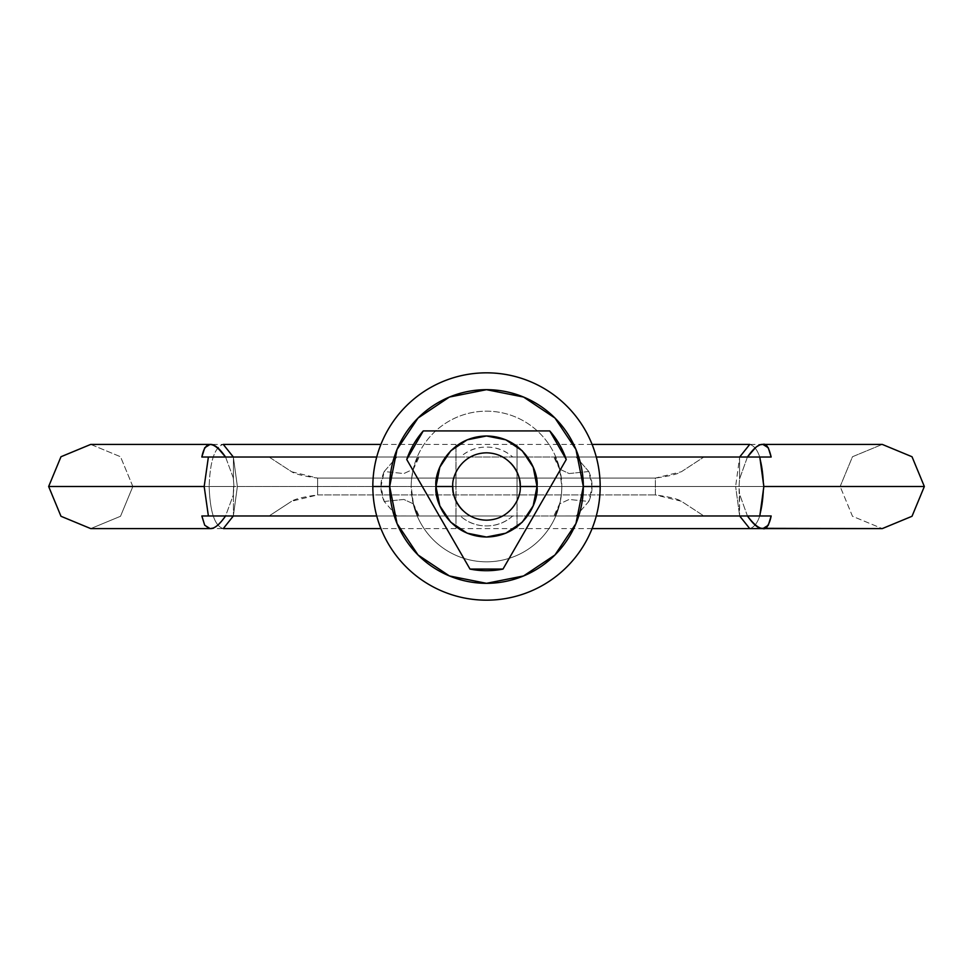 <?xml version="1.0" encoding="UTF-8"?>
<svg xmlns="http://www.w3.org/2000/svg" width="973" height="973" viewBox="0 0 973 973"><rect width="100%" height="100%" fill="white"/><g stroke="black" fill="none" stroke-linecap="round" stroke-linejoin="round"><path stroke-width="0.73" stroke-dasharray="4.87 3.65" d="M372.829 486.5A113.671 113.671 0 0 0 486.5 600.171A113.671 113.671 0 0 0 600.171 486.5L561.798 486.5L600.171 486.5A113.671 113.671 0 0 0 486.5 372.829A113.671 113.671 0 0 0 372.829 486.5L411.202 486.5A75.298 75.298 0 0 0 559.451 505.182A75.298 75.298 0 0 0 559.451 467.818L554.951 457.03L576.186 457.03L588.799 471.528L592.046 486.488L588.799 501.472L576.186 515.97L596.291 515.97L554.951 515.97L559.451 505.182A75.298 75.298 0 0 1 413.549 505.182L418.049 515.97L460.302 515.97A39.431 39.431 0 0 0 512.698 515.97L396.814 515.97L384.201 501.472L380.954 486.512L384.201 471.528L396.814 457.03L376.709 457.03L554.951 457.03L460.302 457.03C467.77 450.39 476.502 447.069 486.5 447.069C496.498 447.069 505.23 450.39 512.698 457.03A39.431 39.431 0 0 0 460.302 457.03L418.049 457.03L413.549 467.818A75.298 75.298 0 0 1 559.451 467.818A75.298 75.298 0 0 0 411.202 486.5L372.829 486.5M455.887 486.5L455.972 444.406L456.057 486.5L209.159 486.5C210.01 460.983 214.717 446.948 223.267 444.406C214.717 446.948 210.01 460.983 209.159 486.5L48.65 486.5L209.159 486.5C210.01 512.029 214.717 526.052 223.267 528.607C214.717 526.052 210.01 512.029 209.159 486.5L456.057 486.5L455.972 528.607L455.972 486.5L455.972 528.607L455.887 486.5L237.376 486.5L455.887 486.5M233.35 457.03L237.376 486.5L233.35 457.03M90.744 444.406L120.518 456.738L132.851 486.5L237.376 486.5L132.851 486.5L120.518 456.738L90.744 444.406L223.267 444.406M517.028 486.5L517.028 528.607L517.028 486.5L455.972 486.5L517.028 486.5L517.028 444.406L517.113 486.5L735.624 486.5L739.65 457.03L735.624 486.5L840.149 486.5L852.482 456.738L882.256 444.406L852.482 456.738L840.149 486.5L739.03 486.5L739.577 478.874L747.434 457.03L225.566 457.03L233.277 477.852L233.97 486.5L233.277 495.148L233.593 486.5L132.851 486.5L233.593 486.5L233.277 495.148L225.566 515.97L747.434 515.97L739.577 494.138L739.03 486.5L840.149 486.5L852.482 516.274L882.256 528.607L852.482 516.274L840.149 486.5L735.624 486.5L739.65 515.97L735.624 486.5L517.113 486.5L517.028 528.607L517.028 444.406L517.028 486.5L455.972 486.5L517.028 486.5M749.733 444.406C758.283 446.948 762.99 460.983 763.841 486.5L516.943 486.5L763.841 486.5C762.99 460.983 758.283 446.948 749.733 444.406L882.256 444.406M924.35 486.5L763.841 486.5L924.35 486.5M503.005 569.071L469.995 569.071L406.738 459.499L423.243 430.93L549.757 430.93L566.262 459.499L503.005 569.071L566.262 459.499L549.757 430.93L423.243 430.93L406.738 459.499L469.995 569.071L503.005 569.071M376.709 515.97L396.814 515.97L376.709 515.97M90.744 528.607L120.518 516.274L132.851 486.5L120.518 516.274L90.744 528.607L223.267 528.607M596.291 457.03L576.186 457.03L596.291 457.03M225.566 457.03L269.107 457.03L291.681 471.771C295.281 474.094 303.929 476.198 317.636 478.084L291.681 471.771L269.107 457.03L739.577 457.03L739.577 478.874L739.577 457.03L747.434 457.03C759.925 440.368 767.831 440.368 771.151 457.03L747.434 457.03L739.577 478.874L739.03 486.5L739.577 515.97L739.577 494.138L747.434 515.97L703.893 515.97L681.319 501.229C677.719 498.906 669.071 496.802 655.364 494.916L317.636 494.916C303.929 496.802 295.281 498.906 291.681 501.229L317.636 494.916L317.636 478.084L655.364 478.084L317.636 478.084L317.636 494.916L655.364 494.916L655.364 478.084C669.071 476.198 677.719 474.094 681.319 471.771L703.893 457.03L681.319 471.771L655.364 478.084L655.364 494.916L681.319 501.229L703.893 515.97L269.107 515.97L291.681 501.229L269.107 515.97L233.423 515.97L233.423 494.15L233.423 515.97L225.566 515.97C213.075 532.645 205.157 532.645 201.849 515.97L225.566 515.97L233.277 495.148L233.97 486.5L233.277 477.852L233.97 486.5L233.277 477.852L225.566 457.03L201.849 457.03M749.733 528.607C758.283 526.052 762.99 512.029 763.841 486.5C762.99 512.029 758.283 526.052 749.733 528.607M455.972 486.5L455.972 444.406L455.972 486.5M233.35 515.97L237.376 486.5L233.35 515.97M760.947 528.339L755.401 525.25L747.434 515.97L771.151 515.97M233.423 457.03L233.423 478.862L233.423 457.03M512.698 515.97C505.23 522.61 496.498 525.931 486.5 525.931C476.502 525.931 467.77 522.61 460.302 515.97L512.698 515.97M755.376 447.762L760.935 444.673M212.406 444.77L217.599 447.75M225.566 515.97L217.624 525.238L212.418 528.23M510.314 462.686C503.734 456.106 495.804 452.822 486.5 452.822C477.196 452.822 469.266 456.106 462.686 462.686C456.106 469.266 452.822 477.196 452.822 486.5M462.686 510.314C469.266 516.894 477.196 520.178 486.5 520.178C495.804 520.178 503.734 516.894 510.314 510.314C516.894 503.734 520.178 495.804 520.178 486.5M396.826 515.958L384.201 501.472L403.88 499.453L413.416 503.88L418.049 515.958L419.12 515.97L396.826 515.958M384.201 501.472C379.823 491.511 379.823 481.526 384.201 471.528L403.868 473.547L413.416 469.12L413.549 467.818L413.416 469.12L403.88 473.547L384.201 471.528L396.838 457.042L419.12 457.03L418.049 457.042L413.549 467.818A75.298 75.298 0 0 0 411.202 486.5L413.549 505.182L413.416 503.88L403.868 499.453L384.201 501.472M411.64 478.4L413.416 469.12L419.144 457.03L418.049 457.042M576.162 457.042L588.799 471.528L569.12 473.547L559.584 469.12L554.951 457.042L553.88 457.03L576.162 457.042M588.799 471.528C593.177 481.489 593.177 491.474 588.799 501.472L569.132 499.453L559.584 503.88L559.451 505.182L559.584 503.88L569.12 499.453L588.799 501.472L576.174 515.958L553.88 515.97L554.951 515.958L559.451 505.182A75.298 75.298 0 0 0 561.798 486.5L559.451 467.818L559.584 469.12L569.132 473.547L588.799 471.528M561.36 494.6L559.584 503.88L553.856 515.97L554.951 515.958M592.095 444.406L380.905 444.406M592.083 528.607L380.917 528.607M411.64 494.6L413.416 503.88L419.132 515.958M561.36 478.4L559.584 469.12L553.856 457.042"/><path stroke-width="1.46" d="M452.822 486.5L435.977 486.5C433.946 471.723 449.1 436.67 486.5 435.977C523.9 436.67 539.054 471.723 537.023 486.5L520.178 486.5C521.54 476.648 511.433 453.284 486.5 452.822C461.567 453.284 451.46 476.648 452.822 486.5C451.46 496.352 461.567 519.716 486.5 520.178C511.433 519.716 521.54 496.352 520.178 486.5L537.023 486.5L533.18 467.162L522.221 450.779L505.838 439.82L486.5 435.977L467.162 439.82L450.779 450.779L439.82 467.162L435.977 486.5L439.82 505.838L450.779 522.221L467.162 533.18L486.5 537.023L505.838 533.18L522.221 522.221L533.18 505.838L537.023 486.5C539.054 501.277 523.9 536.33 486.5 537.023C449.1 536.33 433.946 501.277 435.977 486.5L452.822 486.5C452.822 495.804 456.106 503.734 462.686 510.314L462.71 510.339M583.326 486.5A96.826 96.826 0 0 1 486.5 583.326A96.826 96.826 0 0 1 389.674 486.5L372.829 486.5A113.671 113.671 0 0 0 486.5 600.171A113.671 113.671 0 0 0 600.171 486.5L583.326 486.5L600.171 486.5A113.671 113.671 0 0 1 486.5 600.171A113.671 113.671 0 0 1 372.829 486.5A113.671 113.671 0 0 1 486.5 372.829A113.671 113.671 0 0 1 600.171 486.5A113.671 113.671 0 0 1 486.5 600.171A113.671 113.671 0 0 1 372.829 486.5A113.671 113.671 0 0 1 486.5 372.829A113.671 113.671 0 0 1 600.171 486.5A113.671 113.671 0 0 0 486.5 372.829A113.671 113.671 0 0 0 372.829 486.5L389.674 486.5A96.826 96.826 0 0 1 486.5 389.674A96.826 96.826 0 0 1 583.326 486.5L575.955 449.441L554.963 418.037L523.559 397.045L486.5 389.674L449.441 397.045L418.037 418.037L397.045 449.441L389.674 486.5L397.045 523.559L418.037 554.963L449.441 575.955L486.5 583.326L523.559 575.955L554.963 554.963L575.955 523.559L583.326 486.5M223.267 444.406L233.35 457.03L223.267 444.406L380.905 444.406M48.65 486.5L60.983 456.738L90.744 444.406L60.983 456.738L48.65 486.5L204.184 486.5L208.38 457.03L201.849 457.03L204.719 447.75L210.107 444.406C214.34 444.102 219.484 448.31 225.566 457.03C213.051 440.368 205.145 440.368 201.849 457.03L208.38 457.03L204.184 486.5L208.38 515.97L376.709 515.97L208.38 515.97L204.184 486.5L48.65 486.5L60.983 516.274L90.744 528.607L60.983 516.274L48.65 486.5M739.65 457.03L749.733 444.406L739.65 457.03M882.256 444.406L912.017 456.738L924.35 486.5L912.017 456.738L882.256 444.406L762.893 444.406C766.128 443.202 768.889 447.41 771.151 457.03L759.804 457.03L763.841 486.5L924.35 486.5L763.841 486.5L759.804 457.03L596.291 457.03L771.151 457.03L768.281 447.738L762.868 444.406C758.782 444.004 753.637 448.212 747.434 457.03L755.376 447.762M376.709 457.03L208.38 457.03L376.709 457.03M225.566 515.97C219.497 524.678 214.352 528.898 210.132 528.607L204.719 525.262L201.849 515.97L208.38 515.97L201.849 515.97L204.719 525.262L210.132 528.607L90.744 528.607M596.291 515.97L759.804 515.97L763.841 486.5L759.804 515.97L771.151 515.97C768.889 525.59 766.14 529.799 762.893 528.607L762.893 528.607C758.794 529.02 753.637 524.8 747.434 515.97C759.949 532.645 767.855 532.645 771.151 515.97L596.291 515.97M592.083 528.607L749.733 528.607L739.65 515.97L749.733 528.607L882.256 528.607L912.017 516.274L924.35 486.5L912.017 516.274L882.256 528.607L760.947 528.339M223.267 528.607L233.35 515.97L223.267 528.607L380.917 528.607M566.262 459.499L503.005 569.071A84.201 84.201 0 0 1 469.995 569.071L406.738 459.499A84.201 84.201 0 0 1 423.243 430.93L549.757 430.93A84.201 84.201 0 0 1 566.262 459.499L503.005 569.071L469.995 569.071L406.738 459.499L423.243 430.93L549.757 430.93L566.262 459.499M760.935 444.673L762.868 444.406M201.849 457.03L204.719 447.75L210.107 444.406L212.406 444.77M217.599 447.75L225.566 457.03M771.151 515.97L768.293 525.25L762.893 528.607M212.418 528.23L210.132 528.607M520.178 486.5C520.178 477.196 516.894 469.266 510.314 462.686L510.29 462.661M749.733 444.406L592.095 444.406M210.107 444.406L90.744 444.406"/></g></svg>
